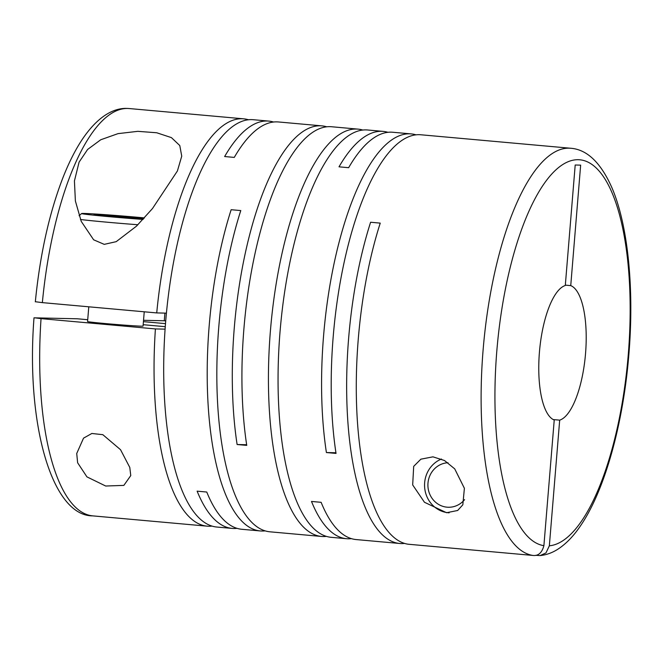 <?xml version="1.0" encoding="UTF-8"?>
<svg xmlns="http://www.w3.org/2000/svg" width="664" height="664" viewBox="0 0 664 664"><rect width="100%" height="100%" fill="white"/><g stroke="black" fill="none" stroke-linecap="round" stroke-linejoin="round"><path stroke-width="1" d="M87.723 319.708L77.439 318.786L34.022 317.832M34.644 317.807L41.044 318.629A204.479 69.263 95.1 0 0 92.711 515.87C52.041 516.069 25.697 424.304 34.005 317.832M432.969 456.84L420.876 459.173L413.689 466.36L412.676 484.927L424.47 502.274L446.573 512.724L457.662 510.483L462.825 504.806L464.393 488.297L454.716 468.867L444.482 460.509L432.969 456.84M416.029 134.842A204.479 69.263 -84.9 0 0 411.265 133.912A204.479 69.263 -84.9 0 0 409.688 133.821A204.479 69.263 -84.9 0 0 339.213 241.771A204.479 69.263 -84.9 0 0 326.406 452.541L336.034 453.412A204.479 69.263 -84.9 0 1 348.841 242.634A204.479 69.263 -84.9 0 1 419.324 134.692A204.479 69.263 -84.9 0 1 420.893 134.775L570.774 148.263A204.479 69.263 95.1 0 0 569.206 148.172A204.479 69.263 95.1 0 0 483.417 346.334A204.479 69.263 95.1 0 0 532.993 555.444L408.194 544.223A204.479 69.263 -84.9 0 1 358.079 430.106A204.479 69.263 -84.9 0 1 380.24 223.121L370.603 222.249A204.479 69.263 -84.9 0 0 348.583 430.762A204.479 69.263 -84.9 0 0 399.703 543.484L356.161 539.566A204.479 69.263 -84.9 0 1 321.127 502.316L311.499 501.453A204.479 69.263 -84.9 0 0 346.533 538.703L331.079 537.309A204.479 69.263 -84.9 0 1 280.208 329.759A204.479 69.263 -84.9 0 1 366.154 129.903A204.479 69.263 -84.9 0 1 367.723 129.995L383.169 131.389A204.479 69.263 -84.9 0 1 387.942 132.319M383.169 131.389A204.479 69.263 -84.9 0 0 381.601 131.298A204.479 69.263 -84.9 0 0 339.013 166.83L348.642 167.693A204.479 69.263 -84.9 0 1 391.229 132.161A204.479 69.263 -84.9 0 1 392.806 132.252L411.265 133.912M351.389 538.637A204.479 69.263 -84.9 0 1 348.102 538.786A204.479 69.263 -84.9 0 1 346.533 538.703M404.559 543.418A204.479 69.263 -84.9 0 1 401.272 543.575A204.479 69.263 -84.9 0 1 399.703 543.484M535.599 555.32L540.156 555.569L545.974 552.913L549.352 545.8A193.772 65.636 95.1 0 0 627.098 255.275A193.772 65.636 95.1 0 0 514.127 252.693A193.772 65.636 95.1 0 0 543.899 545.675L554.232 420.022A67.985 23.024 95.1 0 1 539.417 352.293A67.985 23.024 95.1 0 1 565.296 285.495L575.198 165.012L580.651 165.137L570.741 285.62L565.321 285.13M326.306 536.379A204.479 69.263 -84.9 0 1 323.019 536.537A204.479 69.263 -84.9 0 1 321.451 536.446A204.479 69.263 -84.9 0 1 270.58 328.896A204.479 69.263 -84.9 0 1 356.518 129.04A204.479 69.263 -84.9 0 1 358.087 129.131A204.479 69.263 -84.9 0 1 362.859 130.061M326.746 126.807A204.479 69.263 -84.9 0 0 321.974 125.878A204.479 69.263 -84.9 0 0 320.405 125.795A204.479 69.263 -84.9 0 0 249.93 233.736A204.479 69.263 -84.9 0 0 237.114 444.515L246.751 445.378A204.479 69.263 -84.9 0 1 259.558 234.599A204.479 69.263 -84.9 0 1 330.033 126.658A204.479 69.263 -84.9 0 1 331.602 126.749L358.087 129.131M273.576 122.027A204.479 69.263 -84.9 0 0 268.804 121.097A204.479 69.263 -84.9 0 0 267.235 121.006A204.479 69.263 -84.9 0 0 224.639 156.538L234.267 157.41A204.479 69.263 -84.9 0 1 276.863 121.877A204.479 69.263 -84.9 0 1 278.432 121.96L321.974 125.878M237.023 528.353A204.479 69.263 -84.9 0 1 233.728 528.502A204.479 69.263 -84.9 0 1 232.159 528.411L216.713 527.025A204.479 69.263 -84.9 0 1 165.842 319.467A204.479 69.263 -84.9 0 1 251.781 119.62A204.479 69.263 -84.9 0 1 253.349 119.711L268.804 121.097M232.159 528.411A204.479 69.263 -84.9 0 1 197.133 491.161L206.761 492.032A204.479 69.263 -84.9 0 0 241.796 529.283L260.255 530.943A204.479 69.263 -84.9 0 1 209.135 418.212A204.479 69.263 -84.9 0 1 231.155 209.708L240.783 210.571A204.479 69.263 -84.9 0 0 218.763 419.084A204.479 69.263 -84.9 0 0 269.883 531.806L321.451 536.446M265.11 530.876A204.479 69.263 -84.9 0 1 261.823 531.026A204.479 69.263 -84.9 0 1 260.255 530.943M79.091 162.132L74.426 180.932L75.381 200.976L81.232 221.378L93.641 239.804L104.24 244.36L116.2 241.663L136.452 226.183L152.463 208.571L177.404 170.98L181.737 156.173L179.786 145.549L171.428 137.622L156.704 132.758L137.83 131.331L118.009 133.638L100.72 139.772L87.615 149.458L79.091 162.132M35.325 301.829C39.906 255.59 48.854 214.862 62.175 179.653C68.251 163.842 74.957 150.404 82.303 139.34C97.616 116.632 113.411 107.792 127.148 108.431L129.355 108.556A204.479 69.263 95.1 0 0 127.787 108.464A204.479 69.263 95.1 0 0 42.355 302.626L156.729 312.918A204.479 69.263 -84.9 0 1 242.152 118.748A204.479 69.263 -84.9 0 1 243.721 118.839A204.479 69.263 -84.9 0 1 248.494 119.769M211.94 526.096A204.479 69.263 -84.9 0 1 208.654 526.245A204.479 69.263 -84.9 0 1 207.077 526.154A204.479 69.263 -84.9 0 1 155.409 328.921L41.044 318.629M464.584 499.643A22.269 20.949 91.3 0 1 447.03 507.18A22.269 20.949 91.3 0 1 427.915 484.529A22.269 20.949 91.3 0 1 448.009 462.742M449.13 512.816A27.838 26.186 91.3 0 1 448.457 512.766A27.838 26.186 91.3 0 1 424.802 488.928A27.838 26.186 91.3 0 1 441.46 459.031M88.785 306.801L87.573 321.542A27.838 0.598 4.7 0 0 110.498 324.015A27.838 0.598 4.7 0 0 141.399 326.173A27.838 0.598 4.7 0 0 143.059 326.107L144.237 311.789M143.009 219.419A42.612 0.913 -175.3 0 1 81.639 213.534A42.612 0.913 -175.3 0 1 84.17 213.451A42.612 0.913 -175.3 0 1 144.395 217.908M137.896 224.747A48.173 1.029 -175.3 0 1 80.46 219.493M77.622 462.75L86.926 476.868L105.684 486.023L123.853 485.392L130.767 475.582L129.787 467.439L120.541 449.711L102.829 434.679L91.84 433.476L83.531 438.157L76.725 453.495L77.622 462.75M165.261 326.688L143.175 324.696M326.406 452.541L335.934 452.765M553.236 419.565L559.686 420.146A67.985 23.024 95.1 0 0 585.557 353.348A67.985 23.024 95.1 0 0 570.741 285.62M164.904 313.101L164.274 320.77L143.54 320.297M559.686 420.146L549.352 545.8M143.424 321.65L165.494 323.634M156.729 312.918L166.423 313.134M42.355 302.626L35.964 301.805M165.718 320.895L164.274 320.77M532.993 555.444C538.321 556.042 541.957 552.788 543.899 545.675M165.087 329.137L155.409 328.921M144.121 218.215L93.973 214.339L99.592 215.476L143.341 219.062M118.375 217.161L118.482 215.908M237.114 444.515L246.651 444.731M243.721 118.839L129.355 108.556M81.639 213.534L79.074 215.709M207.077 526.154L92.711 515.87M570.774 148.263C586.876 149.491 600.463 162.348 611.527 186.833C628.202 224.839 634.377 289.678 628.825 354.941C623.23 423.499 604.954 489.75 581.017 525.041C573.904 535.79 566.143 543.866 557.752 549.277C552.166 552.855 546.298 554.946 540.156 555.569"/></g></svg>
